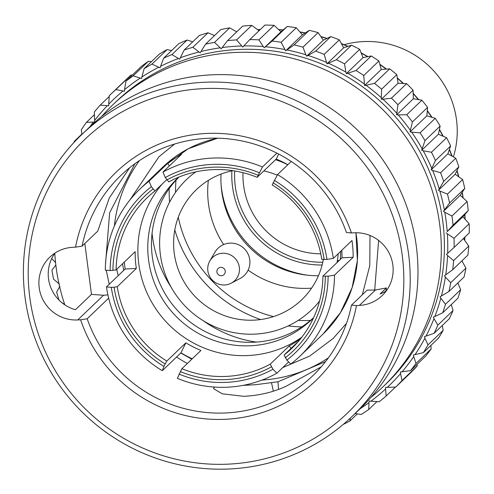 <?xml version="1.0" encoding="UTF-8"?>
<svg xmlns="http://www.w3.org/2000/svg" width="494" height="494" viewBox="0 0 494 494"><rect width="100%" height="100%" fill="white"/><g stroke="black" fill="none" stroke-linecap="round" stroke-linejoin="round"><path stroke-width="0.74" d="M300.679 338.656A104.413 102.493 46.2 0 1 289.268 345.899L270.218 364.152L272.966 369.234L276.875 373.192A115.701 113.571 46.2 0 1 227.913 387.179A115.701 113.571 46.2 0 1 177.358 378.33L181.878 368.703L200.928 350.45A104.413 102.493 46.2 0 1 185.855 342.817L166.805 361.071A104.413 102.493 46.2 0 1 117.282 286.705L136.332 268.446A104.413 102.493 46.2 0 1 135.158 251.687L116.109 269.94A104.413 102.493 46.2 0 1 147.28 197.631A104.413 102.493 46.2 0 1 154.918 191.017L166.725 179.705M257.152 177.334A104.413 102.493 46.2 0 0 212.29 169.658A104.413 102.493 46.2 0 0 168.818 181.891L165.292 177.55L162.934 172.097A115.701 113.571 46.2 0 1 211.895 158.111A115.701 113.571 46.2 0 1 262.456 166.966L257.152 177.334L276.202 159.08A104.413 102.493 46.2 0 1 287.854 164.706M276.893 153.134L262.456 166.966M274.293 180.341A110.057 108.032 46.2 0 1 326.96 259.424L321.755 259.338A104.413 102.493 46.2 0 0 272.225 184.966L277.529 174.598L291.232 161.476M277.529 174.598A115.701 113.571 46.2 0 1 333.327 258.387L326.96 259.424M341.786 250.285A104.413 102.493 46.2 0 1 341.978 257.843L322.928 276.097L328.127 276.183L334.5 275.152L353.161 257.269A115.701 113.571 -133.8 0 0 351.987 240.504L333.327 258.387M334.5 275.152A115.701 113.571 46.2 0 1 299.951 356.186A115.701 113.571 46.2 0 1 290.781 364.066L286.866 360.107L284.118 355.025L298.685 341.064M276.875 373.192L288.65 361.911M301.853 337.155A104.413 102.493 46.2 0 1 248.513 355.519A104.413 102.493 46.2 0 1 149.132 297.4A104.413 102.493 46.2 0 1 162.118 184.114M270.218 364.152A104.413 102.493 46.2 0 1 226.746 376.379A104.413 102.493 46.2 0 1 181.878 368.703M271.397 366.875A107.235 105.265 46.2 0 1 226.548 379.546A107.235 105.265 46.2 0 1 180.261 371.574M165.292 177.55A110.057 108.032 46.2 0 1 211.512 164.446A110.057 108.032 46.2 0 1 259.22 172.709M328.127 276.183A110.057 108.032 46.2 0 1 286.866 360.107M325.336 276.325A107.235 105.265 46.2 0 1 285.297 357.749M322.928 276.097A104.413 102.493 46.2 0 1 291.75 348.406A104.413 102.493 46.2 0 1 284.118 355.025M273.065 182.842A107.235 105.265 46.2 0 1 324.163 259.566M166.861 179.909A107.235 105.265 46.2 0 1 257.992 175.209M116.109 269.94L110.125 270.601A110.057 108.032 46.2 0 1 151.392 186.683L154.918 191.017M112.922 270.459A107.235 105.265 46.2 0 1 152.961 189.035M166.805 361.071L165.187 363.942A107.235 105.265 46.2 0 1 114.095 287.218L117.282 286.705M165.187 363.942L163.959 366.443A110.057 108.032 46.2 0 1 111.298 287.366L114.095 287.218M163.959 366.443L162.279 370.691A115.701 113.571 46.2 0 1 106.482 286.909L111.298 287.366M124.358 262.036A115.701 113.571 -133.8 0 0 125.143 269.026L106.482 286.909M125.143 269.026L136.332 268.446M110.125 270.601L105.308 270.144A115.701 113.571 46.2 0 1 139.858 189.109A115.701 113.571 46.2 0 1 149.034 181.224L151.392 186.683M169.399 165.904L167.694 163.347L149.034 181.224M162.934 172.097L181.594 154.221A115.701 113.571 -133.8 0 0 167.694 163.347M278.678 154.048L276.202 159.08M353.161 257.269L341.978 257.843M290.972 348.455L289.268 345.899M272.966 369.234A110.057 108.032 46.2 0 1 179.032 374.075M162.279 370.691L180.946 352.815A115.701 113.571 -133.8 0 0 192.234 358.786M180.946 352.815L185.855 342.817M311.597 288.138A95.947 94.181 46.2 0 1 309.355 288.28A95.947 94.181 46.2 0 1 248.13 270.125M307.373 275.177A100.177 98.337 46.2 0 1 221.108 185.151M339.427 260.289A86.067 84.486 46.2 0 1 337.346 260.715M322.786 262.215A86.067 84.486 46.2 0 1 234.687 170.943M318.426 275.738A95.947 94.181 46.2 0 1 221.022 174.079M223.628 244.555A95.947 94.181 46.2 0 1 208.345 180.378M311.072 320.433A128.397 126.038 46.2 0 1 310.726 320.445M310.399 320.464A128.397 126.038 46.2 0 1 298.215 320.39M273.497 316.605A128.397 126.038 46.2 0 1 178.272 217.23M175.549 192.37A128.397 126.038 46.2 0 1 176 180.199M176.025 179.865A128.397 126.038 46.2 0 1 176.055 179.52M169.207 188.597A134.041 131.577 -133.8 0 0 169.596 202.169M174.796 229.932A134.041 131.577 -133.8 0 0 260.653 319.538M288.175 325.916A134.041 131.577 -133.8 0 0 301.717 326.886M340.632 251.39A97.355 95.564 46.2 0 1 340.273 259.48M313.665 317.574A97.355 95.564 46.2 0 1 311.56 319.661A97.355 95.564 46.2 0 1 250.946 345.738A97.355 95.564 46.2 0 1 156.221 287.218A97.355 95.564 46.2 0 1 176.846 179.069A97.355 95.564 46.2 0 1 179.019 177.056M178.717 177.327A97.355 95.564 -133.8 0 0 160.451 284.865A97.355 95.564 -133.8 0 0 254.638 342.2A97.355 95.564 -133.8 0 0 313.381 317.864M323.329 259.486A76.193 74.792 46.2 0 1 254.336 320.131A76.193 74.792 46.2 0 1 174.37 254.089A76.193 74.792 46.2 0 1 232.872 170.652M263.833 170.93A76.193 74.792 46.2 0 1 277.208 175.166M275.541 159.716A90.303 88.642 46.2 0 1 287.798 164.761M338.199 253.718A90.303 88.642 46.2 0 1 337.013 262.598M319.556 301.099A90.303 88.642 46.2 0 1 255.318 334.098A90.303 88.642 46.2 0 1 165.181 274.207A90.303 88.642 46.2 0 1 195.735 171.875M218.99 275.133A4.23 4.156 -133.8 0 0 224.714 273.676A4.23 4.156 -133.8 0 0 223.152 267.927A4.23 4.156 -133.8 0 0 217.434 269.378A4.23 4.156 -133.8 0 0 218.99 275.133M215.724 282.753A16.024 15.728 -133.8 0 0 239.467 269.551A16.024 15.728 -133.8 0 0 209.864 260.9A16.024 15.728 -133.8 0 0 215.724 282.753M231.211 283.186L240.164 278.449A18.908 18.562 -133.8 0 0 249.908 262.363A18.908 18.562 -133.8 0 0 240.467 245.746A18.908 18.562 -133.8 0 0 214.97 252.162L209.864 260.9M152.072 233.298A121.345 119.116 -133.8 0 0 171.294 287.471M203.022 320.581A121.345 119.116 -133.8 0 0 256.318 342.101M385.925 291.04L386.407 287.934L380.065 294.016A36.686 36.013 46.2 0 0 386.456 290.7M386.407 287.934L375.465 289.997L367.147 290.132L351.493 305.125L356.489 305.576A144.341 141.692 46.2 0 1 226.011 419.258A144.341 141.692 46.2 0 1 80.627 319.803L87.179 318.76L108.674 298.16M134.93 163.724L109.637 212.791L105.457 264.735M106.216 270.23L109.242 284.266M187.343 363.473A138.697 136.146 46.2 0 1 176.574 357.001M118.233 275.652A138.697 136.146 46.2 0 1 116.726 269.353M114.386 225.974A138.697 136.146 46.2 0 1 139.407 160.618M321.186 366.919L286.112 386.234C273.466 392.168 259.338 395.533 243.727 396.324L222.281 393.811L213.606 388.698L214.013 387.654L214.859 387.111M243.067 385.376L255.88 384.684L277.986 381.763L325.565 361.602M87.179 318.76A138.697 136.146 -133.8 0 0 226.394 412.928A138.697 136.146 -133.8 0 0 312.751 375.773A138.697 136.146 -133.8 0 0 351.493 305.125M328.393 357.854A138.697 136.146 46.2 0 1 262.03 380.065M346.411 232.495A138.697 136.146 -133.8 0 0 207.196 138.326A138.697 136.146 -133.8 0 0 120.839 175.481A138.697 136.146 -133.8 0 0 82.097 246.129L75.545 247.167A144.341 141.692 46.2 0 1 206.029 133.485A144.341 141.692 46.2 0 1 351.407 232.946L346.411 232.495M374.718 290.009L378.62 240.43M351.895 416.627L359.675 409.174A195.278 191.691 -133.8 0 0 401.048 192.246A195.278 191.691 -133.8 0 0 211.055 74.866A195.278 191.691 -133.8 0 0 89.47 127.18L81.695 134.627A195.278 191.691 46.2 0 1 203.275 82.319A195.278 191.691 46.2 0 1 393.273 199.693A195.278 191.691 46.2 0 1 351.895 416.627A195.278 191.691 46.2 0 1 230.315 468.942A195.278 191.691 46.2 0 1 40.323 351.561A195.278 191.691 46.2 0 1 81.695 134.627M229.142 464.094A189.634 186.145 -133.8 0 0 403.382 266.711A189.634 186.145 -133.8 0 0 202.892 88.648A189.634 186.145 -133.8 0 0 28.652 286.032A189.634 186.145 -133.8 0 0 229.142 464.094M101.616 116.504A195.278 191.691 46.2 0 1 112.799 104.827A195.278 191.691 46.2 0 1 234.378 52.512A195.278 191.691 46.2 0 1 424.371 169.893A195.278 191.691 46.2 0 1 382.998 386.821A195.278 191.691 46.2 0 1 370.858 397.497M112.799 104.827L115.905 101.85A195.278 191.691 46.2 0 1 237.491 49.536A195.278 191.691 46.2 0 1 427.483 166.916A195.278 191.691 46.2 0 1 386.11 383.844L382.998 386.821M241.554 46.01A198.662 195.013 -133.8 0 0 237.256 46.183A198.662 195.013 -133.8 0 0 222.195 47.541L227.561 40.625A204.306 200.552 46.2 0 1 236.62 39.903L242.715 47.097L249.81 39.588A204.306 200.552 46.2 0 1 258.912 39.872L263.234 46.56A198.662 195.013 -133.8 0 0 243.783 45.954M454.14 247.401L447.657 253.305A198.662 195.013 -133.8 0 0 447.373 233.841L454.005 238.293A204.306 200.552 46.2 0 1 454.14 247.401L469.3 232.872A204.306 200.552 -133.8 0 0 469.164 223.763L462.897 216.761L468.244 210.574L453.078 225.097L447.212 231.612A198.662 195.013 -133.8 0 0 444.785 212.253L451.942 216.045L467.108 201.515L460.21 195.309L464.743 188.473L449.577 203.003L444.39 210.049A198.662 195.013 -133.8 0 0 439.851 191.036L447.459 194.105L462.619 179.575L455.184 174.246L458.84 166.855L443.68 181.378L438.468 190.264L455.184 174.246M464.743 188.473A204.306 200.552 -133.8 0 0 462.619 179.575M447.459 194.105A204.306 200.552 46.2 0 1 449.577 203.003M438.468 190.264L439.851 191.036M439.215 188.887A198.662 195.013 -133.8 0 0 432.627 170.455L440.592 172.752A204.306 200.552 46.2 0 1 443.68 181.378M440.592 172.752L455.758 158.228L447.885 153.813L450.608 145.965L435.449 160.494L431.756 168.38A198.662 195.013 -133.8 0 0 423.197 150.744L431.441 152.245A204.306 200.552 46.2 0 1 435.449 160.494M458.84 166.855A204.306 200.552 -133.8 0 0 455.758 158.228M431.756 168.38L431.163 169.831L447.885 153.813M431.163 169.831L432.627 170.455M450.608 145.965A204.306 200.552 -133.8 0 0 446.601 137.715L438.394 134.269L440.148 126.075L424.982 140.599L421.678 150.287L438.394 134.269M431.441 152.245L446.601 137.715M421.678 150.287L423.197 150.744M422.104 148.78A198.662 195.013 -133.8 0 0 411.675 132.157L420.104 132.824A204.306 200.552 46.2 0 1 424.982 140.599M420.104 132.824L435.263 118.294L426.835 115.849L427.582 107.408L412.422 121.938L410.378 130.317A198.662 195.013 -133.8 0 0 398.201 114.911L406.723 114.732A204.306 200.552 46.2 0 1 412.422 121.938M440.148 126.075A204.306 200.552 -133.8 0 0 435.263 118.294M410.378 130.317L410.119 131.867L426.835 115.849M410.119 131.867L411.675 132.157M427.582 107.408A204.306 200.552 -133.8 0 0 421.888 100.202L413.342 98.775L413.07 90.204L397.911 104.734L396.626 114.799L413.342 98.775M406.723 114.732L421.888 100.202M396.626 114.799L398.201 114.911M396.713 113.225A198.662 195.013 -133.8 0 0 382.943 99.22L391.464 98.183A204.306 200.552 46.2 0 1 397.911 104.734M391.464 98.183L406.63 83.653L398.084 83.258L396.787 74.668L381.621 89.198L381.282 97.701A198.662 195.013 -133.8 0 0 366.085 85.271L374.514 83.381A204.306 200.552 46.2 0 1 381.621 89.198M413.07 90.204A204.306 200.552 -133.8 0 0 406.63 83.653M381.282 97.701L381.368 99.275L398.084 83.258M381.368 99.275L382.943 99.22M396.787 74.668A204.306 200.552 -133.8 0 0 389.673 68.851L381.245 69.481L378.923 60.99L363.757 75.514L364.529 85.499L381.245 69.481M374.514 83.381L389.673 68.851M364.529 85.499L366.085 85.271M364.269 83.943A198.662 195.013 -133.8 0 0 347.825 73.236L356.069 70.506A204.306 200.552 46.2 0 1 363.757 75.514M356.069 70.506L371.229 55.976L363.028 57.619L359.7 49.332L344.54 63.856L345.88 72.112A198.662 195.013 -133.8 0 0 328.393 63.257L336.358 59.718A204.306 200.552 46.2 0 1 344.54 63.856M378.923 60.99A204.306 200.552 -133.8 0 0 371.229 55.976M345.88 72.112L346.306 73.637L363.028 57.619M346.306 73.637L347.825 73.236M359.7 49.332A204.306 200.552 -133.8 0 0 351.518 45.189L343.651 47.807L339.353 39.835L324.188 54.365L326.935 63.825L343.651 47.807M336.358 59.718L351.518 45.189M326.935 63.825L328.393 63.257M326.336 62.349A198.662 195.013 -133.8 0 0 308.021 55.458L315.617 51.135A204.306 200.552 46.2 0 1 324.188 54.365M315.617 51.135L330.782 36.612L323.354 40.168L318.124 32.623L302.964 47.146L305.885 54.785A198.662 195.013 -133.8 0 0 286.958 49.937L294.109 44.88A204.306 200.552 46.2 0 1 302.964 47.146M339.353 39.835A204.306 200.552 -133.8 0 0 330.782 36.612M305.885 54.785L306.638 56.186L323.354 40.168M306.638 56.186L308.021 55.458M318.124 32.623A204.306 200.552 -133.8 0 0 309.269 30.35L302.384 34.796L296.277 27.769L281.117 42.299L285.662 50.814L302.384 34.796M294.109 44.88L309.269 30.35M285.662 50.814L286.958 49.937M284.766 49.499A198.662 195.013 -133.8 0 0 265.457 46.757L272.083 41.014A204.306 200.552 46.2 0 1 281.117 42.299M272.083 41.014L287.242 26.485L280.987 31.752L274.071 25.348L258.912 39.872M296.277 27.769A204.306 200.552 -133.8 0 0 287.242 26.485M263.234 46.56L264.271 47.77L280.987 31.752M264.271 47.77L265.457 46.757M274.071 25.348A204.306 200.552 -133.8 0 0 264.969 25.058L249.81 39.588M259.06 30.727L251.786 25.379L236.62 39.903M227.561 40.625L242.721 26.096A204.306 200.552 -133.8 0 1 251.786 25.379M219.991 47.844A198.662 195.013 -133.8 0 0 200.959 51.506L205.609 44.102A204.306 200.552 46.2 0 1 214.513 42.391L221.263 48.801L222.195 47.541M236.731 31.838L229.679 27.862L214.513 42.391M229.679 27.862A204.306 200.552 -133.8 0 0 220.769 29.572L205.609 44.102M214.501 35.58L208.023 32.771L192.858 47.3L200.169 52.858L200.959 51.506M198.804 52.043A198.662 195.013 -133.8 0 0 180.329 57.786L184.213 49.987A204.306 200.552 46.2 0 1 192.858 47.3M184.213 49.987L199.378 35.457A204.306 200.552 -133.8 0 1 208.023 32.771M178.254 58.558A198.662 195.013 -133.8 0 0 160.556 66.313L163.644 58.199A204.306 200.552 46.2 0 1 171.918 54.575L179.699 59.218L180.329 57.786M192.728 41.829L187.084 40.045L171.918 54.575M187.084 40.045A204.306 200.552 -133.8 0 0 178.803 43.676L163.644 58.199M171.64 50.536L167.114 49.591L151.954 64.121L160.087 67.814L160.556 66.313M158.58 67.314A198.662 195.013 -133.8 0 0 141.883 76.984L144.137 68.647A204.306 200.552 46.2 0 1 151.954 64.121M144.137 68.647L159.303 54.118A204.306 200.552 -133.8 0 1 167.114 49.591M140.03 78.2A198.662 195.013 -133.8 0 0 124.531 89.673L125.939 81.201A204.306 200.552 46.2 0 1 133.195 75.835L141.58 78.527L141.883 76.984M151.467 61.627L148.354 61.305L133.195 75.835M148.354 61.305A204.306 200.552 -133.8 0 0 141.105 66.671L125.939 81.201M132.373 75.039L131.04 75.032L115.874 89.562L124.402 91.242L124.531 89.673M122.833 91.081A198.662 195.013 -133.8 0 0 108.717 104.215L109.273 95.706A204.306 200.552 46.2 0 1 110.434 94.582A204.306 200.552 46.2 0 1 115.874 89.562M131.04 75.032A204.306 200.552 -133.8 0 0 125.6 80.053L110.434 94.582M107.186 105.809A198.662 195.013 -133.8 0 0 94.632 120.443L94.335 111.99A204.306 200.552 46.2 0 1 100.208 105.142L108.76 105.796L108.717 104.215M109.217 96.509L100.208 105.142M94.422 114.676L86.382 122.389L94.848 122.012L94.632 120.443M81.924 134.405L81.306 129.854A204.306 200.552 46.2 0 1 86.382 122.389M93.286 122.197A198.662 195.013 -133.8 0 0 90.013 126.662M73.538 142.945A204.306 200.552 46.2 0 1 74.557 141.08L75.397 140.957M81.88 134.072L74.557 141.08M55.55 262.586L51.697 258.541M54.748 253.336A198.662 195.013 -133.8 0 0 55.056 257.115M59.404 284.106L53.568 279.184A204.306 200.552 46.2 0 1 51.938 270.193L55.921 264.895M59.002 300.074A204.306 200.552 46.2 0 1 56.649 292.084L59.922 286.285M64.708 304.514L61.466 302.347M350.314 418.128L349.832 421.049A204.306 200.552 46.2 0 1 343.237 424.42M349.832 421.049L357.304 413.886M360.219 408.649A198.662 195.013 -133.8 0 0 368.987 402.604L368.709 409.532A204.306 200.552 46.2 0 1 361.163 414.485L355.112 413.546M368.709 409.532L376.959 401.622M370.766 401.289A198.662 195.013 -133.8 0 0 385.598 388.969L386.166 395.978A204.306 200.552 46.2 0 1 379.231 401.746L369.203 401.048L368.987 402.604M386.166 395.978L395.453 387.08M387.216 387.463A198.662 195.013 -133.8 0 0 400.572 373.563L401.999 380.559A204.306 200.552 46.2 0 1 395.75 387.068L385.641 387.395L385.598 388.969M401.999 380.559L417.158 366.035A204.306 200.552 -133.8 0 1 410.909 372.538L395.75 387.068M417.158 366.035L417.189 364.239M402.011 371.883A198.662 195.013 -133.8 0 0 413.731 356.563L416.004 363.461L431.163 348.937A204.306 200.552 -133.8 0 1 425.68 356.106L410.52 370.63L400.436 371.988L400.572 373.563M416.004 363.461A204.306 200.552 46.2 0 1 410.52 370.63M431.163 348.937L430.867 345.442M414.972 354.735A198.662 195.013 -133.8 0 0 424.914 338.186L428.014 344.892A204.306 200.552 46.2 0 1 423.364 352.636L413.422 355.013L413.731 356.563M428.014 344.892L443.174 330.363A204.306 200.552 -133.8 0 1 438.524 338.106L423.364 352.636M443.174 330.363L442.26 325.497M425.945 336.229A198.662 195.013 -133.8 0 0 433.985 318.655L437.882 325.071L453.047 310.547A204.306 200.552 -133.8 0 1 449.287 318.766L434.121 333.296L424.439 336.673L424.914 338.186M437.882 325.071A204.306 200.552 46.2 0 1 434.121 333.296M453.047 310.547L451.288 304.594M434.794 316.592A198.662 195.013 -133.8 0 0 440.833 298.203L445.495 304.248A204.306 200.552 46.2 0 1 442.667 312.85L433.349 317.197L433.985 318.655M445.495 304.248L460.661 289.719A204.306 200.552 -133.8 0 1 457.833 298.32L442.667 312.85M460.661 289.719L457.87 282.951M441.408 296.054A198.662 195.013 -133.8 0 0 445.378 277.072L450.756 282.667L465.922 268.137A204.306 200.552 -133.8 0 1 464.064 277.017L448.898 291.546L440.043 296.82L440.833 298.203M450.756 282.667A204.306 200.552 46.2 0 1 448.898 291.546M465.922 268.137L461.933 260.832M445.718 274.874A198.662 195.013 -133.8 0 0 447.57 255.534L453.603 260.591A204.306 200.552 46.2 0 1 452.739 269.644L444.446 275.788L445.378 277.072M453.603 260.591L468.769 246.061A204.306 200.552 -133.8 0 1 467.898 255.114L452.739 269.644M468.769 246.061L463.397 238.534M447.657 253.305L446.502 254.354L447.57 255.534M454.005 238.293L469.164 223.763M447.212 231.612L462.897 216.761M446.181 232.779L447.373 233.841M451.942 216.045A204.306 200.552 46.2 0 1 453.078 225.097M468.244 210.574A204.306 200.552 -133.8 0 0 467.108 201.515M444.39 210.049L443.489 211.333L460.21 195.309M443.489 211.333L444.785 212.253M64.825 304.86A195.278 191.691 46.2 0 1 54.797 253.268M107.914 294.887L103.518 295.258L91.458 294.387L75.452 309.726A36.686 36.013 46.2 0 1 54.914 253.107M356.489 305.576L359.36 305.428A36.686 36.013 -133.8 0 0 382.202 295.597A36.686 36.013 -133.8 0 0 389.976 254.848A36.686 36.013 -133.8 0 0 354.278 232.798L351.407 232.946M273.349 391.137L271.533 382.899M129.669 167.732L109.267 198.026L97.75 231.13L82.097 246.129M75.545 247.167L72.674 247.315A36.686 36.013 -133.8 0 0 49.832 257.146A36.686 36.013 -133.8 0 0 42.064 297.901A36.686 36.013 -133.8 0 0 77.756 319.951L80.627 319.803M91.458 294.387L84.832 243.505M344.139 44.682A88.889 87.259 46.2 0 1 363.047 41.601A88.889 87.259 46.2 0 1 453.418 156.839M320.767 253.83A77.601 76.175 46.2 0 1 243.011 172.684M322.113 265.019A88.889 87.259 46.2 0 1 231.89 170.856M299.951 356.186L323.082 334.018A115.701 113.571 -133.8 0 0 355.908 232.748M217.687 138.19A115.701 113.571 -133.8 0 0 162.989 166.941L188.251 148.75L217.619 138.184M464.644 240.035A195.278 191.691 -133.8 0 0 464.823 237.163M464.953 218.83A195.278 191.691 -133.8 0 0 464.743 214.649M462.927 197.569A195.278 191.691 -133.8 0 0 462.094 192.518M458.549 176.506A195.278 191.691 -133.8 0 0 456.938 170.788M451.837 155.906A195.278 191.691 -133.8 0 0 449.342 149.768M442.84 136.029A195.278 191.691 -133.8 0 0 439.419 129.749M431.626 117.152A195.278 191.691 -133.8 0 0 427.329 111.002M418.325 99.529A195.278 191.691 -133.8 0 0 413.256 93.767M403.073 83.418A195.278 191.691 -133.8 0 0 397.411 78.274M386.055 69.061A195.278 191.691 -133.8 0 0 380.028 64.702M367.493 56.668A195.278 191.691 -133.8 0 0 361.361 53.204M347.622 46.43A195.278 191.691 -133.8 0 0 341.669 43.892M326.732 38.507A195.278 191.691 -133.8 0 0 321.217 36.859M305.094 33.012A195.278 191.691 -133.8 0 0 300.266 32.141M283.019 30.029A195.278 191.691 -133.8 0 0 279.073 29.764M260.221 29.615A195.278 191.691 -133.8 0 0 258.177 29.708A195.278 191.691 -133.8 0 0 257.905 29.726M375.465 289.997L359.36 305.428M278.517 389.346L277.986 381.763M103.518 295.258L77.756 319.951M323.082 334.018L340.452 312.677L352.117 287.687L357.384 260.517L355.946 232.748M139.858 189.109L162.989 166.941M311.56 319.661L313.616 317.691M176.846 179.069L178.902 177.099M257.763 29.621L260.344 29.498M278.906 29.615L283.173 29.899M300.08 31.943L305.304 32.882M321.032 36.605L326.997 38.384M341.496 43.589L347.943 46.331M361.213 52.858L367.851 56.6M379.917 64.319L386.444 69.037M397.343 77.873L403.475 83.443M413.237 93.366L418.727 99.603M427.359 110.607L432.009 117.269M439.493 129.385L443.186 136.183M449.447 149.447L452.146 156.085M457.067 170.516L458.809 176.698M462.242 192.302L463.131 197.761M464.885 214.482L465.107 219.009M464.947 237.046L464.749 240.189M462.186 260.591L462.1 261.06M170.547 185.732L178.186 177.395M129.879 200.033L158.945 156.752L174.678 144.007M370 235.477L369.784 265.618L362.349 294.727M346.498 323.323L333.092 338.501L309.695 356.057L282.759 367.561M304.637 325.676L313.289 318.395M122.555 263.765L123.71 270.403M180.761 352.988L191.802 359.2"/></g></svg>
